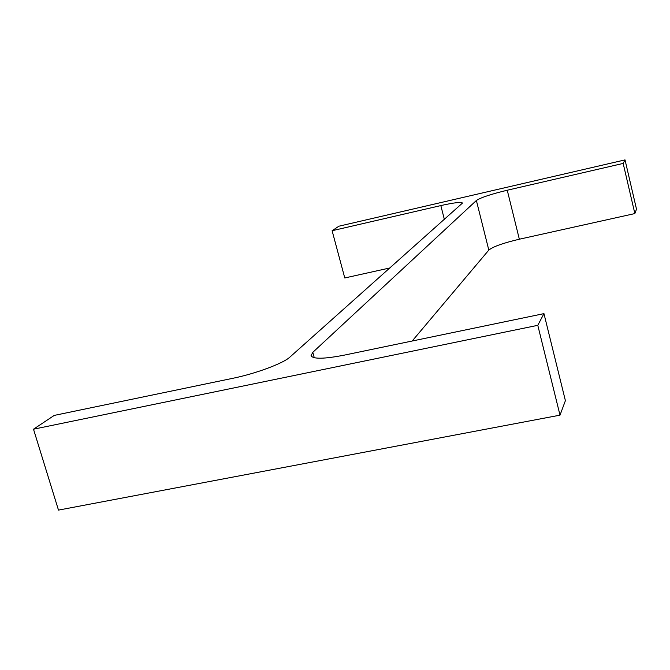 <?xml version="1.0" encoding="UTF-8"?>
<svg xmlns="http://www.w3.org/2000/svg" width="670" height="670" viewBox="0 0 670 670"><rect width="100%" height="100%" fill="white"/><g stroke="black" fill="none" stroke-linecap="round" stroke-linejoin="round"><path stroke-width="1" d="M332.111 230.723L338.903 226.2L625.026 159.895L623.167 163.43L507.249 190.23C491.026 194.158 480.733 197.575 476.378 200.498L312.798 352.336L311.039 355.711C313.108 359.229 324.221 359.028 344.38 355.108L543.956 313.627L537.792 325.319L33.5 429.202L54.245 415.408L232.775 378.307C255.764 373.642 283.402 363.299 289.842 357.144L462.501 203.052C461.136 201.812 453.908 202.658 440.835 205.581L332.111 230.723L344.774 277.966L390.066 267.916M625.026 159.895L636.5 209.157L634.858 213.571L519.342 239.215C503.187 243.034 493.011 246.652 488.815 250.094L412.176 341.022M623.167 163.43L634.858 213.571M543.956 313.627L565.396 400.668L560.011 415.157L58.483 510.105L33.5 429.202M537.792 325.319L560.011 415.157M440.835 205.581L444.394 219.542M507.249 190.23L519.342 239.215M476.378 200.498L488.815 250.094M312.798 352.336L314.28 357.738"/></g></svg>
